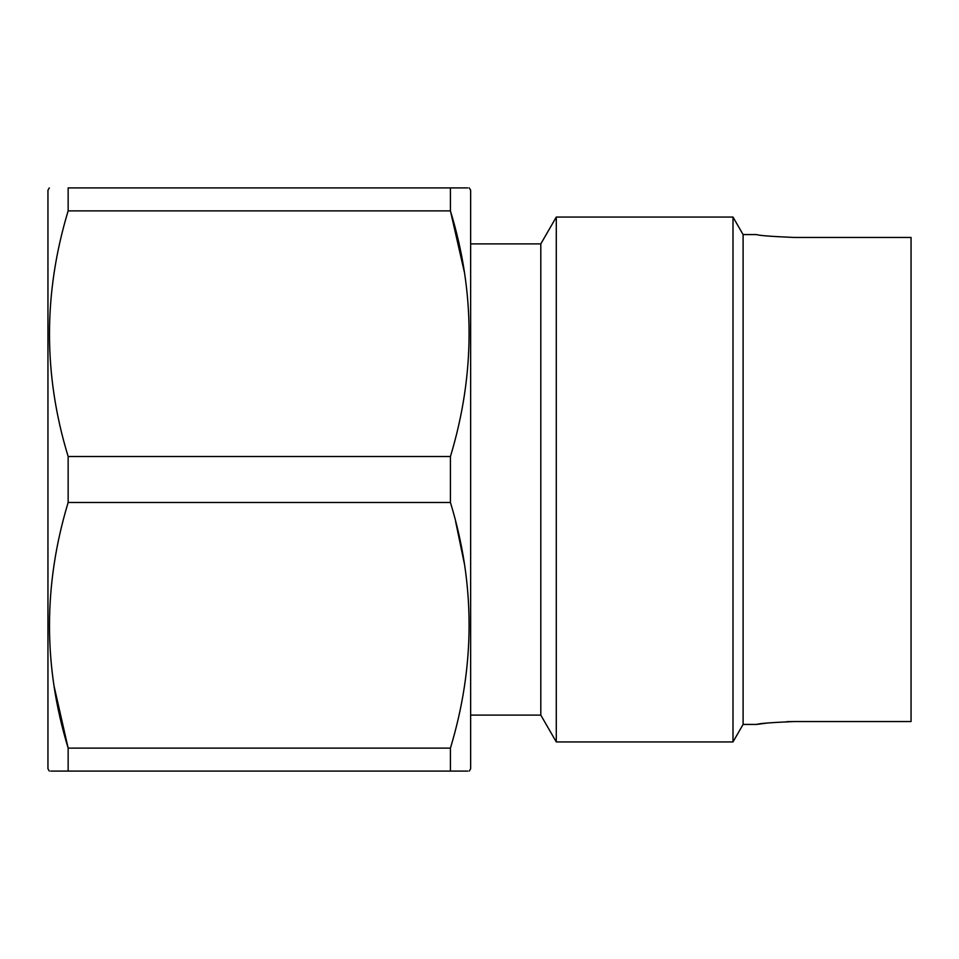 <?xml version="1.0" encoding="UTF-8"?>
<svg xmlns="http://www.w3.org/2000/svg" width="959" height="959" viewBox="0 0 959 959"><rect width="100%" height="100%" fill="white"/><g stroke="black" fill="none" stroke-linecap="round" stroke-linejoin="round"><path stroke-width="1.44" d="M470.641 243.898L540.804 243.898L556.292 217.07L733 217.07L743.093 234.571L743.093 724.429L756.627 724.429L767.116 723.05M733 217.07L733 741.93L556.292 741.93L556.292 217.07M540.804 243.898L540.804 715.102L556.292 741.93M794.184 237.46C771.372 236.489 758.857 235.53 756.627 234.571C758.821 235.53 771.336 236.489 794.184 237.46L911.05 237.46L911.05 721.54L794.184 721.54C771.372 722.511 758.857 723.47 756.627 724.429C758.821 723.47 771.336 722.511 794.184 721.54L786.871 721.648M49.293 187.916L47.95 190.242L47.95 768.758L49.293 771.084M464.372 272.188L450.43 210.884C475.304 292.339 475.304 374.226 450.43 456.52L68.149 456.52L68.149 502.48L450.43 502.48C475.304 583.935 475.304 665.81 450.43 748.116L450.43 771.084C475.304 771.084 475.304 771.084 450.43 771.084L467.776 771.084M68.149 456.52C43.275 375.065 43.275 293.19 68.149 210.884L450.43 210.884L450.43 187.916L467.788 187.916M450.43 187.916C475.304 187.916 475.304 187.916 450.43 187.916L68.149 187.916C43.287 187.916 43.287 187.916 68.149 187.916C43.287 187.916 43.287 187.916 68.149 187.916L68.149 210.884M54.219 686.812L68.149 748.116L68.149 771.084L50.791 771.084M68.149 771.084C43.287 771.084 43.287 771.084 68.149 771.084L450.43 771.084M450.43 748.116L68.149 748.116C43.275 666.661 43.275 584.774 68.149 502.48M450.43 456.52L450.43 502.48M469.287 187.916L470.641 190.242L470.641 768.758L469.287 771.084M464.372 563.784L455.621 521.492M743.093 234.571L756.627 234.571M470.641 715.102L540.804 715.102M743.093 724.429L733 741.93"/></g></svg>
